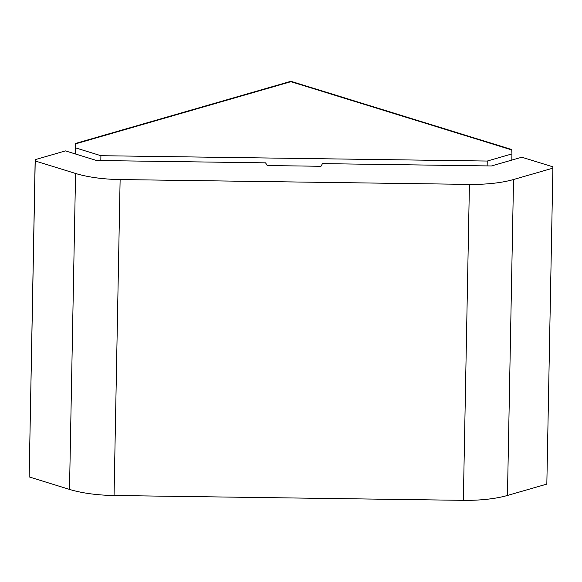 <?xml version="1.0" encoding="UTF-8"?>
<svg xmlns="http://www.w3.org/2000/svg" width="582" height="582" viewBox="0 0 582 582"><rect width="100%" height="100%" fill="white"/><g stroke="black" fill="none" stroke-linecap="round" stroke-linejoin="round"><path stroke-width="0.87" d="M289.618 81.662A4.481 3.077 73.9 0 1 290.942 81.691A4.481 2.968 -72.8 0 1 292.186 81.691A4.481 4.481 0 0 0 289.618 81.662L75.391 143.499L75.122 153.881M75.391 143.499L75.595 147.879L100.912 155.7L487.236 161.047L511.942 153.917L511.745 149.538L292.186 81.691M511.942 153.917L511.825 160.086M487.236 161.047L487.141 165.906M100.912 155.7L100.824 160.559M75.595 147.879L75.478 153.99M552.842 166.816L552.9 168.154L513.528 179.518A62.711 18.726 -178.9 0 1 469.419 184.392L120.125 179.562A62.711 18.726 -178.9 0 1 75.565 173.458L35.218 160.988L35.167 159.65L65.482 150.898L96.554 160.501L265.559 162.844L267.24 165.543L320.988 166.285L322.457 163.629L491.455 165.965L521.778 157.22L552.842 166.816M35.218 160.988L29.158 476.934L69.505 489.397A62.711 18.726 -178.9 0 0 114.057 495.5L463.352 500.338A62.711 18.726 -178.9 0 0 507.46 495.457L546.833 484.093L552.9 168.154M29.158 476.934L35.167 159.65M511.782 149.938L290.942 81.691L75.427 143.9M69.505 489.397L75.565 173.458M114.057 495.5L120.125 179.562M463.352 500.338L469.419 184.392M507.46 495.457L513.528 179.518"/></g></svg>
